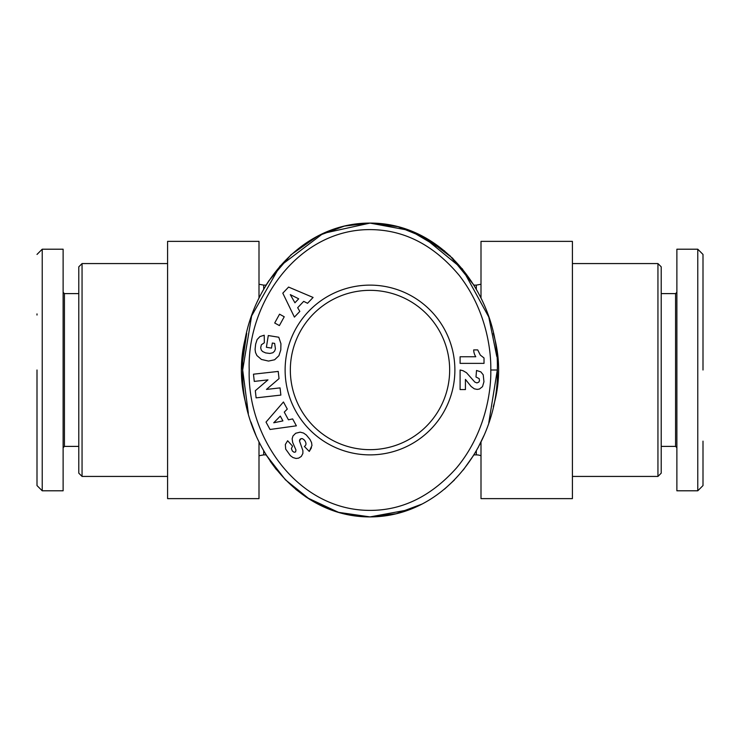<?xml version="1.0" encoding="UTF-8"?>
<svg xmlns="http://www.w3.org/2000/svg" width="740" height="740" viewBox="0 0 740 740"><rect width="100%" height="100%" fill="white"/><g stroke="black" fill="none" stroke-linecap="round" stroke-linejoin="round"><path stroke-width="1.11" d="M268.971 280.599L266.076 285.122L263.69 285.122L263.69 289.146M476.31 289.146L476.31 285.122L473.924 285.122L449.67 255.402M444.657 250.989L410.053 230.547L370 223.092L344.368 226.098L318.256 235.764M703 441.142L703 485.57L697.774 490.796L697.774 249.204L676.878 249.204L676.878 292.3L675.574 293.604L661.209 293.604M703 370L703 254.551L703 370M490.796 370C491.277 391.257 485.403 433.344 456.543 467.911C430.846 496.679 401.552 510.831 368.668 510.378C296.999 509.582 247.16 436.785 249.204 370C246.892 301.883 299.423 227.504 372.747 229.65C405.687 230.529 434.556 245.837 459.364 275.567C485.949 309.782 491.194 349.363 490.796 370L497.326 370C499.195 441.188 446.266 516.798 370 516.909C294.076 517.121 240.482 440.698 242.674 370C240.361 299.302 294.233 222.879 370 223.092L396.788 226.375M37 370L37 485.449L37 370M37 254.431L42.226 249.204L42.226 490.796L63.122 490.796L63.122 436.6M481 441.965L481 498.63L572.409 498.63L572.409 241.37L481 241.37L481 298.035M259 298.035L259 241.37L167.592 241.37L167.592 498.63L259 498.63L259 441.965M241.37 370L246.697 333.351A128.631 128.631 0 0 0 246.697 406.649M476.31 450.854L476.31 454.878A13.061 13.061 0 0 1 481 455.757M657.943 263.57L661.209 266.835L661.209 473.165L657.943 476.43L657.943 263.57L572.409 263.57M493.303 333.37A128.631 128.631 0 0 1 493.303 406.63M82.057 476.43L78.792 473.165L78.792 266.835L82.057 263.57L82.057 476.43L167.592 476.43M82.057 263.57L167.592 263.57M661.209 446.396L675.574 446.396L675.574 293.604M78.792 293.604L64.426 293.604L64.426 446.396L78.792 446.396M454.878 370A84.878 84.878 0 0 1 370 454.878A84.878 84.878 0 0 1 285.122 370A84.878 84.878 0 0 1 370 285.122A84.878 84.878 0 0 1 454.878 370M290.339 370A79.661 79.661 0 0 0 370 449.661A79.661 79.661 0 0 0 449.661 370A79.661 79.661 0 0 0 370 290.339A79.661 79.661 0 0 0 290.339 370M317.7 236.051L290.977 254.8L268.75 280.923M263.69 450.854L263.69 454.878L266.076 454.878L276.538 469.771M295.658 489.27L306.138 497.095M306.915 497.613L338.495 512.348L370 516.909L395.826 513.856L422.124 504.033M444.601 489.048L454.286 480.112M463.296 469.965L473.924 454.878L476.31 454.878M473.924 285.122L452.575 258.177L426.416 238.299L398.028 226.69L370 223.092C445.563 222.749 499.657 299.247 497.326 370L488.77 422.929M266.076 454.878L285.409 479.798L310.023 499.593L338.855 512.45L370 516.909L396.557 513.68L421.411 504.402M675.574 446.396L676.878 447.7L676.878 490.796L676.878 249.204M409.636 509.61L370 516.909L338.467 512.339L306.86 497.576M276.187 469.327L270.239 461.288M255.947 435.314L250.906 421.957M248.335 413.299L242.674 370L251.618 315.925L279.97 266.113L323.13 233.405L370 223.092M422.059 235.931L462.408 268.935L488.715 316.905M488.816 317.21L496.78 356.486M483.868 435.731L478.086 447.654M454.443 479.955L444.509 489.131M64.426 293.604L63.122 292.3L63.122 249.204L63.122 490.796M697.774 490.796L676.878 490.796M42.226 249.204L63.122 249.204M703 293.271L703 299.478M42.226 490.796L37 485.57L37 478.817M703 349.521L703 361.453M266.021 422.096L283.448 401.986L287.286 409.072L284.271 412.125L288.443 419.811L292.633 418.914L296.379 425.824L270.026 429.478L266.021 422.096M255.078 349.363L255.651 344.1L257.122 339.558L259.943 336.571L264.217 335.22L264.337 342.759L261.34 344.822L260.693 347.8L261.239 349.946L262.534 351.491L265.595 352.906L269.86 353.452L272.857 352.758L274.596 351.121L275.428 348.901L274.651 343.397L272.329 343.027L271.506 348.105L266.391 347.273L268.287 335.544L278.776 337.236L280.932 343.684L280.784 349.974L278.915 355.69L274.632 359.76L268.518 361.074L261.405 359.437L256.91 355.542L255.504 352.471L255.078 349.363M288.582 287.074L313.085 297.452L307.535 303.289L303.696 301.365L297.674 307.701L299.82 311.411L294.409 317.108L282.8 293.16L288.582 287.074M274.707 323.001L279.544 314.186L284.234 316.766L279.387 325.572L274.707 323.001M255.319 390.72L267.973 379.87L254.273 381.405L253.469 374.19L278.221 371.425L279.026 378.63L266.465 389.416L280.062 387.889L280.867 395.095L256.114 397.861L255.319 390.72M290.394 455.674L285.686 449.106L285.335 444.509L287.629 440.744L292.531 446.118L291.384 448.597L292.393 451.067L294.113 452.279L295.611 451.937L295.963 450.003L292.661 442.418L292.143 438.792L292.975 435.971L295.695 433.261L300.153 432.151L303.511 433.029L306.36 435.028L310.014 439.477L311.577 442.64L311.956 445.517L309.274 451.428L304.371 446.461C306.489 445.11 306.508 443.001 304.436 440.124L302.577 438.718L301.05 438.663L299.46 440.827L302.91 450.697L302.873 453.472L301.319 456.414L298.646 458.125L296.028 458.467L292.929 457.533L290.394 455.674M478.789 382.127L479.474 380.86L479.215 378.667L475.987 377.012L476.523 370.472L480.824 371.868L483.211 374.792L483.951 381.748L482.508 386.65L479.492 389.009L477.18 389.407L474.303 388.824L471.112 386.465L465.432 379.389L465.432 389.573L460.104 389.573L460.104 370L463 370.703L466.487 372.71L474.849 382.099L476.949 382.913L478.789 382.127M460.104 356.754L475.783 356.754A13.08 13.08 0 0 1 473.693 349.909L477.716 349.909L480.306 355.071L484.025 357.975L484.025 363.368L460.104 363.368L460.104 356.754M37 315.036L37 313.899M299.635 439.949L300.385 438.986M301.05 438.663L302.216 438.626M304.436 440.124C306.508 443.001 306.489 445.11 304.371 446.461M309.274 451.428L311.447 447.719M280.303 416.102L273.726 422.781L282.911 420.903L280.303 416.102M298.692 298.821L290.311 294.622L294.927 302.78L298.692 298.821M476.31 285.122L481 284.243M259 284.243L263.69 285.122M263.69 454.878L259 455.757M657.943 476.43L572.409 476.43M64.426 446.396L63.122 447.7M703 254.431L697.774 249.204"/></g></svg>
